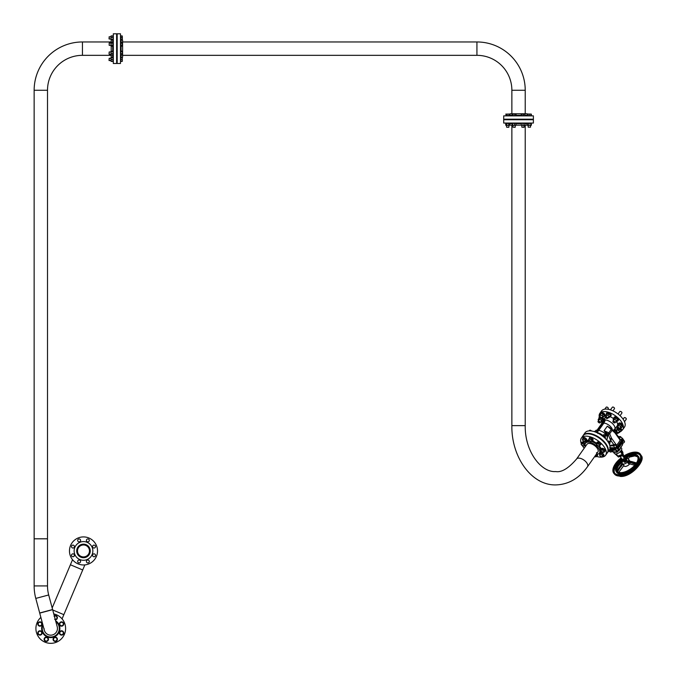 <?xml version="1.0" encoding="UTF-8"?>
<svg xmlns="http://www.w3.org/2000/svg" width="676" height="676" viewBox="0 0 676 676"><rect width="100%" height="100%" fill="white"/><g stroke="black" fill="none" stroke-linecap="round" stroke-linejoin="round"><path stroke-width="1.01" d="M596.359 454.162A8.534 4.267 -144.7 0 0 599.409 453.064A8.534 4.267 -144.7 0 0 598.471 448.137A8.534 4.267 -144.7 0 0 591.424 442.78A8.534 4.267 -144.7 0 0 585.475 443.211A8.534 4.267 -144.7 0 0 585.45 446.447M596.46 452.81A6.684 3.338 -144.7 0 0 597.897 451.99A6.684 3.338 -144.7 0 0 597.162 448.137A6.684 3.338 -144.7 0 0 591.644 443.938A6.684 3.338 -144.7 0 0 586.988 444.284L576.594 458.979A6.684 3.338 -144.7 0 1 578.707 458.108A6.684 3.338 -144.7 0 1 585.534 461.404A6.684 3.338 -144.7 0 1 587.503 466.693C579.053 478.447 568.474 484.523 555.748 484.92C531.091 485.402 511.31 456.545 511.867 425.635L511.867 125.161M581.242 443.49A14.847 7.419 35.3 0 1 581.368 438.073L583.025 435.733A14.847 7.419 35.3 0 1 593.384 434.981A14.847 7.419 35.3 0 1 605.645 444.301A14.847 7.419 35.3 0 1 607.276 452.869L605.611 455.218A14.847 7.419 35.3 0 1 596.545 456.418M584.208 448.205A14.847 7.419 35.3 0 1 582.991 446.65A14.847 7.419 35.3 0 1 582.298 445.594M581.368 438.073A14.847 7.419 35.3 0 1 591.728 437.33A14.847 7.419 35.3 0 1 603.989 446.65A14.847 7.419 35.3 0 1 605.611 455.218M512.112 125.161L510.008 125.161L509.425 123.057M503.696 119.736L533.389 119.736L533.389 123.057L503.696 123.057L503.696 119.736M524.77 123.64L527.077 123.64L527.077 125.161L524.77 125.161M521.264 125.161L516.025 125.161M525.227 113.762L525.227 90.263A48.3 48.3 0 0 0 476.926 41.963L122.593 41.963M525.227 90.263L511.867 90.263A34.932 34.932 0 0 0 476.926 55.331L122.593 55.331M512.062 115.283L510.008 115.283L510.008 113.762L527.077 113.762L527.66 115.866M533.389 119.187L503.696 119.187L503.696 115.866L533.389 115.866L533.389 119.187M121.08 42.149L121.08 40.112L122.593 40.112L122.593 57.181L120.489 57.764M117.176 63.493L117.176 33.8L120.489 33.8L120.489 63.493L117.176 63.493M57.443 628.486A6.684 6.684 0 0 1 50.759 635.161A6.684 6.684 0 0 1 44.075 628.486M47.506 585.923A34.932 34.932 0 0 0 48.697 594.965L52.635 609.659L39.723 613.115L35.786 598.421A48.3 48.3 0 0 1 34.146 585.923L34.146 538.789L47.506 538.789L47.506 585.923L34.146 585.923M46.145 611.265L52.601 609.532L57.215 626.753A6.684 6.684 0 0 1 52.491 634.933A6.684 6.684 0 0 1 44.303 630.209L39.69 612.988L46.145 611.265M112.715 55.077L112.715 57.181L111.202 57.181L111.202 55.077M111.202 51.165L111.202 46.196M116.627 48.647L116.627 63.493L113.306 63.493L113.306 33.8L116.627 33.8L116.627 48.647M111.202 42.149L111.202 40.112L113.306 39.529M42.934 625.08A8.534 8.534 0 0 0 50.759 637.02A8.534 8.534 0 0 0 55.838 621.624M35.913 628.486A14.847 14.847 0 0 1 40.873 617.408A14.847 14.847 0 0 0 50.759 643.332A14.847 14.847 0 0 0 53.784 613.952A14.847 14.847 0 0 1 64.474 622.799M82.438 41.963A48.3 48.3 0 0 0 34.146 90.263L34.146 538.823L47.506 538.823L47.506 90.263A34.932 34.932 0 0 1 82.438 55.331L82.438 41.963L111.202 41.963M52.179 607.952L70.405 564.764L82.717 569.961L70.405 564.764L72.543 559.703M62.074 618.87L63.848 614.661L52.711 609.955L63.848 614.661L84.855 564.899M90.17 550.94A6.684 6.684 0 0 0 83.494 544.256A6.684 6.684 0 0 0 76.811 550.94A6.684 6.684 0 0 0 83.494 557.624A6.684 6.684 0 0 0 90.17 550.94A6.684 6.684 0 0 1 89.646 553.534L89.198 554.599M77.512 550.94A5.983 5.983 0 0 0 83.494 556.923A5.983 5.983 0 0 0 89.469 550.94A5.983 5.983 0 0 0 83.494 544.957A5.983 5.983 0 0 0 77.512 550.94M85.818 545.431A5.974 5.974 0 0 1 88.995 553.264A5.974 5.974 0 0 1 81.171 556.449A5.974 5.974 0 0 1 77.985 548.616A5.974 5.974 0 0 1 85.818 545.431M76.887 549.411L77.334 548.337A6.684 6.684 0 0 0 76.811 550.94M77.301 553.458A6.684 6.684 0 0 0 80.892 557.092M89.68 548.422A6.684 6.684 0 0 0 86.089 544.78M74.14 550.94A9.354 9.354 0 0 0 83.494 560.294A9.354 9.354 0 0 0 92.849 550.94A9.354 9.354 0 0 0 83.494 541.586A9.354 9.354 0 0 0 74.14 550.94M90.271 550.94A6.777 6.777 0 0 0 83.494 544.155A6.777 6.777 0 0 0 76.709 550.94A6.777 6.777 0 0 0 83.494 557.717A6.777 6.777 0 0 0 90.271 550.94M92.561 555.3A1.462 1.462 0 0 1 94.023 553.838A1.462 1.462 0 0 1 95.485 555.3A1.462 1.462 0 0 1 94.023 556.762A1.462 1.462 0 0 1 92.561 555.3M92.561 546.58A1.462 1.462 0 0 1 94.023 545.118A1.462 1.462 0 0 1 95.485 546.58A1.462 1.462 0 0 1 94.023 548.042A1.462 1.462 0 0 1 92.561 546.58M86.393 540.411A1.462 1.462 0 0 1 87.855 538.949A1.462 1.462 0 0 1 89.317 540.411A1.462 1.462 0 0 1 87.855 541.873A1.462 1.462 0 0 1 86.393 540.411M71.504 546.58A1.462 1.462 0 0 1 72.966 545.118A1.462 1.462 0 0 1 74.428 546.58A1.462 1.462 0 0 1 72.966 548.042A1.462 1.462 0 0 1 71.504 546.58M71.504 555.3A1.462 1.462 0 0 1 72.966 553.838A1.462 1.462 0 0 1 74.428 555.3A1.462 1.462 0 0 1 72.966 556.762A1.462 1.462 0 0 1 71.504 555.3M77.672 561.469A1.462 1.462 0 0 1 79.134 560.007A1.462 1.462 0 0 1 80.596 561.469A1.462 1.462 0 0 1 79.134 562.931A1.462 1.462 0 0 1 77.672 561.469M77.672 540.411A1.462 1.462 0 0 1 79.134 538.949A1.462 1.462 0 0 1 80.596 540.411A1.462 1.462 0 0 1 79.134 541.873A1.462 1.462 0 0 1 77.672 540.411M86.393 561.469A1.462 1.462 0 0 1 87.855 560.007A1.462 1.462 0 0 1 89.317 561.469A1.462 1.462 0 0 1 87.855 562.931A1.462 1.462 0 0 1 86.393 561.469M69.467 550.94A14.027 14.027 0 0 0 83.494 564.967A14.027 14.027 0 0 0 97.521 550.94A14.027 14.027 0 0 0 83.494 536.913A14.027 14.027 0 0 0 69.467 550.94M607.411 452.675A14.847 7.419 -144.7 0 0 607.454 452.616A14.847 7.419 -144.7 0 0 600.939 438.977A14.847 7.419 -144.7 0 0 584.453 434.347A14.847 7.419 -144.7 0 0 583.211 435.471A14.847 7.419 -144.7 0 0 583.168 435.538M607.318 452.81A14.847 7.419 -144.7 0 0 607.369 452.743A14.847 7.419 -144.7 0 0 600.854 439.096A14.847 7.419 -144.7 0 0 584.368 434.474A14.847 7.419 -144.7 0 0 583.126 435.597A14.847 7.419 -144.7 0 0 583.075 435.665M503.696 119.551L533.389 119.373L503.696 119.551M116.813 33.8L116.982 63.493L116.813 33.8M37.045 634.164A14.847 14.847 0 0 0 65.606 628.486M603.685 419.433A2.341 1.166 -144.7 0 0 603.313 418.393A2.341 1.166 -144.7 0 0 602.662 417.692A2.307 1.158 35.3 0 1 603.296 418.393A2.307 1.158 35.3 0 1 603.66 419.348M604.961 415.072A2.341 1.166 -144.7 0 0 604.589 414.033A2.341 1.166 -144.7 0 0 601.285 412.47M611.129 415.072A2.341 1.166 -144.7 0 0 610.758 414.033A2.341 1.166 -144.7 0 0 607.454 412.47M618.574 419.433A2.341 1.166 -144.7 0 0 618.21 418.393A2.341 1.166 -144.7 0 0 614.907 416.839M622.934 425.601A2.341 1.166 -144.7 0 0 622.571 424.562A2.341 1.166 -144.7 0 0 619.267 423.007M621.658 429.961A2.341 1.166 -144.7 0 0 621.295 428.922A2.341 1.166 -144.7 0 0 620.61 428.195A2.307 1.158 35.3 0 1 621.641 429.877M615.49 429.961A2.341 1.166 -144.7 0 0 615.126 428.922A2.341 1.166 -144.7 0 0 615.05 428.829A2.307 1.158 35.3 0 1 615.473 429.877M605.679 438.901A7.318 3.659 -144.7 0 0 605.164 437.997M615.557 422.052A1.943 0.972 -144.7 0 0 615.895 422.086L616.774 421.959L616.596 420.582L617.475 419.34L617.653 420.717L616.774 421.959A7.318 3.659 35.3 0 1 617.264 425.703L614.661 429.378A7.318 3.659 -144.7 0 0 613.867 425.153A7.318 3.659 -144.7 0 0 605.35 419.99L603.871 423.091L598.649 430.468A6.608 3.304 -144.7 0 1 606.304 435.124A6.608 3.304 -144.7 0 1 607.352 437.685L606.642 439.983M613.276 430.688L614.391 429.691A7.318 3.659 -144.7 0 0 614.661 429.378M599.274 417.033A14.027 7.014 35.3 0 1 599.832 413.382A14.027 7.014 35.3 0 1 609.617 412.673A14.027 7.014 35.3 0 1 621.21 421.478A14.027 7.014 35.3 0 1 622.74 429.581A14.027 7.014 35.3 0 1 621.582 430.637A2.569 1.284 -144.7 0 0 620.391 428.254M616.411 431.237A14.027 7.014 35.3 0 1 615.168 430.984M602.054 422.39A14.027 7.014 35.3 0 1 601.674 421.892M599.832 413.382L601.589 410.898A14.027 7.014 35.3 0 1 611.374 410.188A14.027 7.014 35.3 0 1 622.959 419.002A14.027 7.014 35.3 0 1 624.497 427.097L622.74 429.581M607.192 452.988A14.906 7.453 -144.7 0 0 607.623 452.489A14.906 7.453 -144.7 0 0 605.992 443.878A14.906 7.453 -144.7 0 0 593.672 434.524A14.906 7.453 -144.7 0 0 583.278 435.276A14.906 7.453 -144.7 0 0 582.949 435.843M607.623 452.489L609.372 450.005A14.906 7.453 -144.7 0 0 607.741 441.403A14.906 7.453 -144.7 0 0 595.429 432.04A14.906 7.453 -144.7 0 0 585.036 432.792L583.278 435.276M620.247 456.596L621.988 459.063A1.462 0.727 -35.3 0 0 622.452 459.257A1.462 0.727 -35.3 0 0 624.278 458.125M625.156 457.889L624.531 458.328M624.472 456.773L626.813 456.773L624.768 459.672L620.712 459.672L621.565 458.463M624.852 457.441L624.202 457.931M626.813 456.773L627.277 457.441L625.232 460.331L621.185 460.331L620.712 459.672M626.559 459.874L625.934 460.314M625.232 460.331L624.768 459.672M624.717 457.272L624.092 457.711M626.72 460.035L626.044 460.5M627.108 460.66L626.483 461.1M626.669 461.319L626.644 461.319A0.701 0.701 0 0 0 627.252 460.905M623.018 453.959A2.51 1.259 -35.3 0 0 622.959 453.579L622.85 453.317M615.075 453.849L618.489 457.052L619.072 456.596A2.51 1.259 -35.3 0 0 622.165 455.455A2.51 1.259 -35.3 0 0 622.359 455.244L621.962 454.5M623.272 454.703L622.359 455.244M619.072 456.596L618.396 455.962M620.078 451.112L622.14 454.264A3.177 1.589 -35.3 0 1 617.856 456.021L616.149 453.892M621.219 450.554L623.356 454.585L622.123 455.489M622.165 455.455L622.773 455.244M623.331 454.618L622.097 455.506M620.737 451.205L622.883 455.244M622.055 454.5L622.055 454.5A2.822 1.411 144.7 0 1 618.827 456.165M616.884 451.213L616.292 451.906L617.044 452.278L613.487 452.269L614.315 453.376A4.445 2.222 -35.3 0 0 617.425 453.562A4.445 2.222 -35.3 0 0 621.067 450.782A4.445 2.222 -35.3 0 0 621.574 448.247L621.024 447.419M622.055 455.548L622.917 455.945L622.934 455.278M622.182 455.582L622.503 456.047M623.373 454.652L623.264 455.742M617.002 451.644L617.044 452.278L620.061 449.312L620.762 447.03M610.563 451.72L616.208 451.914M608.586 451.12L609.777 451.543L608.577 451.129M612.287 450.402L612.507 450.689A1.546 0.769 144.7 0 1 612.355 450.951A1.546 0.769 144.7 0 1 611.087 451.914A1.546 0.769 144.7 0 1 610.005 451.847L609.068 450.605M611.704 451.576L613.538 451.838L612.431 450.833M616.47 451.813A1.698 1.411 77.1 0 0 616.816 451.779L618.405 450.478A1.546 0.769 -35.3 0 0 618.895 449.236L618.194 448.18M618.202 451.027L622.402 445.053L622.697 443.253M622.055 442.535L622.402 443.279A1.546 0.769 144.7 0 0 624.523 441.85L622.714 438.682A30.031 15.016 -35.3 0 0 622.706 438.682L622.866 439.29A24.539 12.269 -35.3 0 1 622.833 439.358A1.758 0.879 -35.3 0 0 622.765 438.749A1.758 0.879 -35.3 0 0 622.664 438.665M615.506 449.87L616.377 451.019A1.546 0.769 -35.3 0 0 616.943 451.213A29.955 14.973 -35.3 0 0 617.315 451.12L618.43 450.461L617.585 448.83A24.522 12.261 -35.3 0 0 623.458 440.515M616.943 451.213L615.887 449.777M624.337 441.183L624.523 441.85L624.337 441.183M617.585 448.83L616.664 448.053L615.659 448.661L616.106 449.726A30.023 15.007 144.7 0 1 608.949 450.605M616.106 449.726L617.315 451.12M617.112 448.18A24.547 12.278 -35.3 0 0 620.568 444.005A24.547 12.278 -35.3 0 0 623.01 439.831M615.633 449.067A30.04 15.024 144.7 0 1 609.414 449.954M615.659 448.661A30.031 15.016 144.7 0 1 615.574 448.687A1.758 0.879 -35.3 0 0 616.732 447.994A1.758 0.879 -35.3 0 0 616.875 447.85A24.547 12.278 -35.3 0 0 622.782 439.501A1.758 0.879 144.7 0 0 622.833 439.358M609.904 445.856L613.631 445.856A0.98 0.49 -35.3 0 0 614.661 445.349A0.98 0.49 -35.3 0 0 614.898 444.563L616.284 445.966L616.208 447.089L614.983 447.858L615.397 448.737A1.758 0.879 -35.3 0 0 615.574 448.687M615.397 448.737A30.04 15.024 144.7 0 1 609.617 449.608M609.929 448.847A29.964 14.982 144.7 0 0 614.957 448.019A1.673 0.837 -35.3 0 0 616.36 447.174A24.471 12.236 -35.3 0 0 622.241 438.851L622.782 439.501M621.928 438.065L622.038 438.006A1.673 0.837 144.7 0 1 622.233 438.141A1.673 0.837 144.7 0 1 622.241 438.851L621.886 438.099L622.03 438.851L620.154 440.186L615.05 432.97L612.126 430.316A1.166 0.718 -47.2 0 0 612.042 429.539L612.042 429.539A1.166 0.718 -47.2 0 0 611.695 429.412M614.983 447.858L609.701 447.63M620.154 440.186A22.976 11.484 -35.3 0 1 616.554 445.273L615.937 445.771M614.898 444.563A0.98 0.49 -35.3 0 0 614.737 444.478L614.535 444.478A1.758 0.879 144.7 0 1 613.867 444.74A27.648 13.824 -35.3 0 1 609.777 445.383M618.219 436.527L620.23 436.527A0.98 0.49 144.7 0 1 620.509 436.628A0.98 0.49 144.7 0 1 620.331 437.347A0.98 0.49 144.7 0 1 619.377 437.913L620.314 439.628M597.863 431.22L598.649 430.468M602.713 435.336A7.318 3.659 -144.7 0 0 597.652 432.733M609.642 443.143L610.91 440.558A1.166 0.862 -167.2 0 1 610.563 440.389L609.989 442.07M613.867 444.74L610.91 440.558L611.45 438.065L609.676 433.772L608.966 432.868L604.082 430.722L608.231 434.313L610.563 440.389M608.231 434.313A1.166 0.465 156.7 0 0 609.676 433.772L612.126 430.316L607.318 426.15L604.082 430.722L606.769 434.474L607.352 437.685M619.377 437.913L620.281 439.62M615.988 433.375L614.94 432.251A1.166 0.727 -46.8 0 1 615.05 432.97L615.988 433.375L619.132 437.828A1.758 0.879 -35.3 0 1 619.182 437.913M601.285 424.266A6.608 3.304 35.3 0 1 601.463 423.936A6.608 3.304 35.3 0 1 602.341 423.277M601.353 424.089L602.51 421.292A7.318 3.659 35.3 0 1 602.713 420.928A7.318 3.659 35.3 0 1 604.014 420.1M612.54 430.004A6.608 3.304 -144.7 0 0 611.527 427.747A6.608 3.304 -144.7 0 0 603.871 423.091M611.197 429.674L611.434 429.15L607.318 426.15L611.062 428.407L612.574 430.308M610.352 428.483L611.408 429.226M602.823 422.593L603.448 422.593L604.952 419.433L604.336 419.433L602.823 422.593L597.128 430.401M597.685 429.868L598.302 429.868L597.474 430.654M604.952 419.433L605.35 419.99M603.448 422.593L598.302 429.868M616.554 445.273L611.45 438.065A1.166 0.473 157.2 0 1 610.039 438.563M614.94 432.251L611.434 429.15L608.003 434.017L606.887 440.279M626.424 461.159L625.883 461.919L625.182 460.669L625.63 460.035M625.342 462.232L624.235 462.232L623.466 461.125L624.404 461.125L625.342 462.232A1.462 0.727 144.7 0 0 625.883 461.919M625.182 460.669L625.841 459.739M626.289 458.835A3.802 1.901 144.7 0 1 627.303 458.674A3.802 1.901 144.7 0 1 628.511 459.173A3.802 1.901 144.7 0 1 627.387 462.173A3.802 1.901 144.7 0 1 623.509 464.049A3.802 1.901 144.7 0 1 622.3 463.559A3.802 1.901 144.7 0 1 623.196 460.778M620.948 459.993A13.368 6.684 -35.3 0 0 615.946 471.113A13.368 6.684 -35.3 0 0 616.335 471.662L617.281 473.09L616.74 472.051L620.686 466.693L617.492 471.772A12.658 6.329 -35.3 0 0 620.712 472.634A12.658 6.329 -35.3 0 0 635.448 464.412L630.674 462.595L627.539 462.147L628.342 463.55L634.747 465.249M616.74 472.051A13.368 6.684 -35.3 0 0 620.357 473.132A13.368 6.684 -35.3 0 0 636.209 464.074L637.029 464.995L637.519 464.302L636.767 463.28L628.553 460.711L629.06 462.063L628.57 462.764M629.677 463.905A3.802 1.901 144.7 0 1 625.199 466.448A3.802 1.901 144.7 0 1 623.999 465.95L623.754 465.612M618.743 472.372L623.948 465.35L622.714 463.956L620.686 466.693M621.151 460.288A12.658 6.329 -35.3 0 0 616.529 470.716A12.658 6.329 -35.3 0 0 616.732 471.028L622.19 463.339M620.12 466.136L622.309 463.567L622.647 464.049M623.01 464.547L622.309 463.559M620.281 466.296L616.335 471.662M620.855 466.854L622.942 464.032M637.493 456.537A12.768 6.38 -35.3 0 0 634.029 455.506A12.768 6.38 -35.3 0 0 629.635 456.342L628.359 459.004M629.635 456.342L628.942 455.556L626.677 458.742M626.644 458.336L626.339 458.818M627.26 457.415L628.587 455.303A13.368 6.684 -35.3 0 1 637.747 455.692L638.398 456.444A13.469 6.735 -35.3 0 1 637.383 464.133M628.249 456.427L627.624 455.7A13.368 6.684 -35.3 0 0 625.469 456.773M626.939 456.959L627.624 455.7M626.796 456.773L627.582 456.114M630.446 462.916L627.539 462.147M630.674 462.595L636.209 464.074M637.519 464.302L629.06 462.063M631.232 461.809L628.41 461.057M631.46 461.48L636.513 462.942A12.658 6.329 -35.3 0 0 637.181 456.114A12.658 6.329 -35.3 0 0 628.942 455.582M627.125 456.325A12.658 6.329 -35.3 0 0 626.221 456.773M628.942 455.556L628.519 455.734M636.767 463.28A13.368 6.684 -35.3 0 0 637.747 455.692M621.143 457.863A16.368 8.18 -35.3 0 0 613.935 473.453A16.368 8.18 -35.3 0 0 618.861 475.253A16.368 8.18 -35.3 0 0 635.305 467.462A16.368 8.18 -35.3 0 0 640.628 454.576A16.368 8.18 -35.3 0 0 635.229 452.109A16.368 8.18 -35.3 0 0 623.889 455.954M621.345 458.159A15.666 7.833 -35.3 0 0 614.501 473.031A15.666 7.833 -35.3 0 0 619.208 474.755A15.666 7.833 -35.3 0 0 634.95 467.302A15.666 7.833 -35.3 0 0 640.045 454.973A15.666 7.833 -35.3 0 0 634.874 452.599A15.666 7.833 -35.3 0 0 624.092 456.241M602.713 420.928L605.316 417.253A7.318 3.659 35.3 0 1 605.442 417.092M610.715 416.162A2.569 1.284 -144.7 0 0 610.859 416.01L610.622 416.34A2.569 1.284 -144.7 0 1 609.82 416.678A7.318 3.659 35.3 0 1 613.631 418.655M602.434 436.003L602.941 435.285L604.69 436.197L605.442 437.609L605.012 438.225M602.941 435.285L601.944 435.775M604.69 436.197L603.947 437.245M524.77 125.237L521.264 125.237L521.264 123.446L522.142 123.285L524.77 123.446L524.77 125.39L521.264 125.237M523.021 125.237L523.021 123.446M523.815 127.325L521.847 127.172L524.187 127.172L523.9 125.39M530.17 125.39L528.818 125.237L528.818 123.446L531.04 123.285L531.04 125.39L527.39 125.237L527.39 123.446L528.818 123.446M531.302 125.237L529.798 125.39M530.778 125.237L530.778 123.446M528.818 125.237L527.652 125.39M527.829 125.39L527.322 125.237L527.322 123.446M531.37 125.237L531.37 123.446L530.863 123.285M509.704 125.237L509.265 125.39L509.772 125.237L509.56 123.328M506.501 125.39L505.724 125.237L505.724 123.446L506.73 123.446L506.73 125.237L507.744 125.39L508.758 125.237L508.758 123.446L509.772 123.446M506.73 125.237L505.724 125.237M506.223 125.39L508.758 125.237M508.758 123.446L506.73 123.446M514.597 125.237L512.112 125.237L512.374 123.285L514.597 123.446L514.597 125.237L516.025 125.237L516.025 123.446L514.597 123.446M515.763 125.39L512.112 125.237M512.636 125.237L512.636 123.446M110.965 58.204L111.117 57.494L112.909 57.494L113.069 58.204M111.117 61.406L112.909 61.406M111.117 61.203L111.117 57.697L112.909 57.697L113.069 58.567L112.909 61.203L110.965 61.203L110.999 57.629M111.117 59.446L112.909 59.446M110.965 60.612L109.039 60.468L109.182 58.28L109.182 60.612L110.965 60.325M111.117 53.641L111.117 51.165L113.069 51.427L112.909 53.641L111.117 53.641L111.117 55.077L112.909 55.077L112.909 53.641M110.965 54.815L111.117 51.165M111.117 51.689L112.909 51.689M111.117 43.163L111.117 42.149L112.909 42.149L112.909 43.163L111.117 43.163L110.965 44.177L111.117 45.182L112.909 45.182L113.069 45.926M111.117 45.182L111.117 46.196L110.965 45.689L111.117 46.196L112.909 46.196M112.909 45.182L112.909 43.163M110.965 45.689L111.117 42.149M112.909 39.276L112.909 39.8L110.965 39.538L112.909 39.276L113.069 38.304L112.909 35.887L111.117 35.887L111.117 37.324L112.909 37.324M111.117 39.8L111.117 37.324M111.117 39.276L110.965 36.149M515.087 127.325L512.907 127.172L515.239 127.172L515.239 125.39M512.467 115.63L516.084 115.478L516.084 114.159L515.484 114.007L515.982 114.1M515.484 114.007L512.062 114.159L515.484 114.007M514.884 115.478L514.884 114.159M512.873 115.478L512.873 114.159M512.062 115.478L512.062 114.159M508.386 127.325L506.577 127.172L508.918 127.172L508.918 125.39L508.918 127.172L508.386 127.325M508.842 114.007L505.741 114.159L508.842 114.007M506.113 114.007L506.113 115.63L509.746 115.478L509.628 114.083M509.011 115.478L509.011 114.159M507.008 115.478L507.008 114.159M527.973 114.007L527.348 114.159L527.348 115.478L527.973 115.63M531.344 115.478L531.344 114.159M530.516 127.172L528.176 127.172L530.516 127.172L530.516 125.39M527.601 114.007L527.601 115.63L531.091 115.63L531.201 114.159L527.593 114.007L531.226 114.083M530.973 115.478L530.973 114.159M529.122 115.478L529.122 114.159M122.348 37.011L122.195 35.904L120.886 35.904L120.725 36.639L120.886 37.374L122.195 37.374L122.195 36.065M120.886 37.374L120.725 39.554L122.195 39.622M109.039 38.87L109.182 36.681L109.182 39.014L110.965 39.014L109.039 38.87M109.182 37.003L110.965 36.681M122.195 39.791L122.195 37.374M120.886 39.318L122.195 39.318M122.348 36.639L122.322 39.647M109.182 45.343L109.182 43.002L109.182 45.343L110.965 45.343M122.212 42.174L122.348 42.681L122.195 42.149L122.348 42.63L120.886 42.149L120.725 42.681L120.886 46.196L122.195 46.196L122.348 42.681L122.212 46.171M120.886 45.233L122.195 45.233M120.886 43.205L122.195 43.205M122.195 46.196L122.348 45.715M109.039 53.827L109.182 51.951L109.182 54.291L110.965 54.291M122.348 51.908L122.348 52.711L122.348 51.908M120.725 51.435L120.725 54.798L122.195 55.086L122.348 52.711L122.348 54.798M120.886 53.691L122.195 53.691M120.886 51.722L122.195 51.722M120.886 51.148L122.195 51.148M122.348 59.488L122.195 57.671L122.348 59.488M120.759 57.646L120.759 61.254M122.322 61.254L122.348 60.358L122.348 61.203L120.725 61.203M120.886 59.496L122.195 59.496M120.886 57.722L122.195 57.722M120.886 57.671L122.195 57.671M120.886 61.389L122.195 61.389M122.348 58.237L122.195 57.502L120.886 57.502L120.725 58.237M38.211 632.812A1.758 1.758 0 0 0 38.371 633.699L37.941 632.787L39.098 631.122L41.118 631.299L41.98 633.133L40.822 634.789L38.802 634.62L38.371 633.699A1.758 1.758 0 0 0 41.397 633.961A1.758 1.758 0 0 0 40.112 631.207A1.758 1.758 0 0 0 38.211 632.812M44.946 640.417A1.758 1.758 0 0 0 45.689 640.933L44.734 640.586L44.379 638.592L45.934 637.291L47.835 637.975L48.19 639.969L46.644 641.279L45.689 640.933A1.758 1.758 0 0 0 48.013 638.972A1.758 1.758 0 0 0 45.157 637.941A1.758 1.758 0 0 0 44.946 640.417M55.086 641.034A1.758 1.758 0 0 0 55.981 640.873L55.06 641.304L53.404 640.147L53.573 638.127L55.407 637.265L57.063 638.423L56.894 640.442L55.981 640.873A1.758 1.758 0 0 0 56.235 637.848A1.758 1.758 0 0 0 53.488 639.133A1.758 1.758 0 0 0 55.086 641.034M62.691 634.299A1.758 1.758 0 0 0 63.206 633.556L62.868 634.502L60.874 634.865L59.564 633.311L60.257 631.409L62.251 631.054L63.552 632.601L63.206 633.556A1.758 1.758 0 0 0 61.254 631.232A1.758 1.758 0 0 0 60.223 634.088A1.758 1.758 0 0 0 62.691 634.299M63.307 624.159A1.758 1.758 0 0 0 63.147 623.264L63.578 624.185L62.42 625.841L60.401 625.672L59.539 623.838L60.705 622.173L62.716 622.351L63.147 623.264A1.758 1.758 0 0 0 60.122 623.01A1.758 1.758 0 0 0 61.415 625.756A1.758 1.758 0 0 0 63.307 624.159M55.255 619.436A1.758 1.758 0 0 0 55.829 616.03L56.784 616.377L57.139 618.371L55.593 619.672L54.638 619.334M54.105 616.343L54.874 615.692L55.829 616.03A1.758 1.758 0 0 0 54.376 616.157M604.04 434.668A1.022 0.515 35.3 0 1 604.107 434.66A1.022 0.515 35.3 0 1 605.468 435.623A1.022 0.515 35.3 0 1 605.493 435.69M605.248 436.307A1.166 0.583 -144.7 0 0 605.502 436.164A1.166 0.583 -144.7 0 0 605.519 435.767A1.166 0.583 -144.7 0 0 603.964 434.66A1.166 0.583 -144.7 0 0 603.845 434.668A1.166 0.583 -144.7 0 0 603.592 434.812A1.166 0.583 -144.7 0 0 603.541 435.099M596.916 443.574A1.758 0.879 -144.7 0 0 596.502 443.828L596.832 443.27L598.53 443.802L599.747 445.214L599.249 446.109L597.55 445.577L596.502 443.828A1.758 0.879 -144.7 0 0 596.866 444.985A1.758 0.879 -144.7 0 0 598.319 445.957A1.758 0.879 -144.7 0 0 599.418 445.771A1.758 0.879 -144.7 0 0 599.063 444.622A1.758 0.879 -144.7 0 0 597.601 443.65A1.758 0.879 -144.7 0 0 596.916 443.574M599.249 446.109L600.398 444.293L599.874 443.473L597.483 442.349L596.832 443.27M597.55 445.577L596.866 444.985M599.189 442.873L598.53 443.802M600.398 444.293L599.747 445.214M521.137 115.478L524.753 115.63L524.906 114.159L521.289 114.007L521.247 115.621M523.325 115.478L523.325 114.159M521.441 115.478L521.441 114.159M524.77 114.007L521.137 114.159M38.828 622.672A1.758 1.758 0 0 0 38.312 623.416L38.659 622.461L40.645 622.106L41.954 623.652L41.261 625.562L39.267 625.917L37.966 624.362L38.312 623.416A1.758 1.758 0 0 0 40.264 625.739A1.758 1.758 0 0 0 41.304 622.883A1.758 1.758 0 0 0 38.828 622.672M594.043 431.567L595.742 430.925L597.39 432.091L596.967 432.691M595.742 430.925L595.049 431.896M597.39 432.091L597.711 433.392M588.205 430.984L589.159 430.891M607.969 441.783L608.501 442.56M608.755 442.197L609.896 443.625L609.397 444.326M596.401 430.19A1.022 0.515 35.3 0 1 596.469 430.19A1.022 0.515 35.3 0 1 597.837 431.153A1.022 0.515 35.3 0 1 597.854 431.22M597.711 431.803A1.166 0.583 -144.7 0 0 597.863 431.694A1.166 0.583 -144.7 0 0 597.922 431.508A1.166 0.583 -144.7 0 0 597.88 431.288A1.166 0.583 -144.7 0 0 596.325 430.19A1.166 0.583 -144.7 0 0 595.953 430.342A1.166 0.583 -144.7 0 0 595.894 430.519M588.804 439.586A1.758 0.879 -144.7 0 0 588.99 440.186L588.652 439.366L589.565 438.792L591.314 439.645L592.159 441.073L591.246 441.639L588.99 440.186A1.758 0.879 -144.7 0 0 590.292 441.318A1.758 0.879 -144.7 0 0 591.618 441.462A1.758 0.879 -144.7 0 0 591.661 440.465A1.758 0.879 -144.7 0 0 590.359 439.332A1.758 0.879 -144.7 0 0 589.024 439.189A1.758 0.879 -144.7 0 0 588.804 439.586M592.159 441.073L592.81 440.144L591.17 438.183L590.216 437.862L588.652 439.366M590.216 437.862L589.565 438.792M591.973 438.716L591.314 439.645M590.072 430.19A1.022 0.515 35.3 0 1 590.148 430.19A1.022 0.515 35.3 0 1 591.297 430.806A1.022 0.515 35.3 0 1 591.424 430.984M591.382 430.975A1.166 0.583 -144.7 0 0 591.314 430.891A1.166 0.583 -144.7 0 0 589.996 430.19A1.166 0.583 -144.7 0 0 589.624 430.342L589.252 430.874M582.898 440.507A1.758 0.879 -144.7 0 0 583.574 441.098L582.391 439.096L583.658 438.885L585.348 440.008L585.762 441.335L583.574 441.098A1.758 0.879 -144.7 0 0 585.044 441.555A1.758 0.879 -144.7 0 0 585.475 440.786A1.758 0.879 -144.7 0 0 584.427 439.552A1.758 0.879 -144.7 0 0 582.949 439.096A1.758 0.879 -144.7 0 0 582.526 439.873A1.758 0.879 -144.7 0 0 582.898 440.507M585.762 441.335L586.286 439.637L585.239 438.411L583.76 437.955L582.391 439.096M584.317 437.955L583.658 438.885M585.999 439.079L585.348 440.008M582.653 445.797A1.758 0.879 -144.7 0 0 583.413 446.033L581.225 444.529L581.267 443.372L582.805 443.54L584.301 444.85L584.267 445.999L583.413 446.033A1.758 0.879 -144.7 0 0 584.208 445.543A1.758 0.879 -144.7 0 0 583.481 444.309A1.758 0.879 -144.7 0 0 581.96 443.566A1.758 0.879 -144.7 0 0 581.166 444.064A1.758 0.879 -144.7 0 0 581.901 445.29A1.758 0.879 -144.7 0 0 582.653 445.797M584.267 445.999L585.019 444.394L584.292 443.16L581.926 442.45L581.267 443.372M584.96 443.929L584.301 444.85M583.464 442.611L582.805 443.54M596.317 456.342A1.758 0.879 -144.7 0 0 596.131 455.742L596.629 456.342L596.097 456.739L594.669 456.553A1.758 0.879 -144.7 0 0 594.762 456.596A1.758 0.879 -144.7 0 0 596.097 456.739A1.758 0.879 -144.7 0 0 596.317 456.342M596.629 456.342L597.288 455.413L596.443 453.993M595.793 454.923L596.131 455.742A1.758 0.879 -144.7 0 0 595.649 455.168M602.223 455.421A1.758 0.879 -144.7 0 0 601.555 454.83L602.468 455.278L602.882 456.613L601.615 456.824L599.933 455.7L599.519 454.365L600.787 454.162L601.555 454.83A1.758 0.879 -144.7 0 0 600.077 454.373A1.758 0.879 -144.7 0 0 599.646 455.142A1.758 0.879 -144.7 0 0 600.702 456.368A1.758 0.879 -144.7 0 0 602.172 456.824A1.758 0.879 -144.7 0 0 602.603 456.055A1.758 0.879 -144.7 0 0 602.223 455.421M602.882 456.613L603.414 454.906L602.367 453.68L600.888 453.224L599.519 454.365M601.446 453.233L600.787 454.162M603.127 454.357L602.468 455.278M608.51 440.989A1.022 0.515 35.3 0 1 608.586 440.989A1.022 0.515 35.3 0 1 609.11 441.132A1.022 0.515 35.3 0 1 609.946 441.952A1.022 0.515 35.3 0 1 609.963 442.019M609.583 443.05L609.972 442.493A1.166 0.583 -144.7 0 0 609.997 442.087A1.166 0.583 -144.7 0 0 609.042 441.149A1.166 0.583 -144.7 0 0 608.434 440.989A1.166 0.583 -144.7 0 0 608.062 441.141L607.808 441.496M602.468 450.132A1.758 0.879 -144.7 0 0 601.708 449.895L602.553 449.87L604.048 451.179L604.014 452.328L601.648 451.619L600.913 450.385L601.015 449.701L601.708 449.895A1.758 0.879 -144.7 0 0 600.913 450.385A1.758 0.879 -144.7 0 0 601.648 451.619A1.758 0.879 -144.7 0 0 603.161 452.362A1.758 0.879 -144.7 0 0 603.955 451.864A1.758 0.879 -144.7 0 0 603.229 450.638A1.758 0.879 -144.7 0 0 602.468 450.132M604.014 452.328L604.767 450.715L604.04 449.489L601.674 448.771L601.015 449.701M603.212 448.94L602.553 449.87M604.707 450.25L604.048 451.179M614.526 421.883A1.124 0.558 -144.7 0 0 613.385 421.317A1.124 0.558 -144.7 0 0 612.988 421.849A1.124 0.558 -144.7 0 0 613.326 422.339A1.124 0.558 -144.7 0 0 614.484 422.906A1.124 0.558 -144.7 0 0 614.526 421.883M612.963 421.773A1.301 0.651 35.3 0 1 612.929 421.68A1.301 0.651 35.3 0 1 612.955 421.241A1.301 0.651 35.3 0 1 614.704 421.731A1.301 0.651 35.3 0 1 615.075 422.737A1.301 0.651 35.3 0 1 614.661 422.906A1.301 0.651 35.3 0 1 614.568 422.906M620.298 411.405A1.124 0.558 35.3 0 1 620.374 411.405A1.124 0.558 35.3 0 1 621.54 411.971A1.124 0.558 35.3 0 1 621.878 412.461A1.124 0.558 35.3 0 1 621.895 412.537M620.053 415.689L621.912 413.07A1.301 0.651 -144.7 0 0 621.928 412.622A1.301 0.651 -144.7 0 0 621.548 412.056A1.301 0.651 -144.7 0 0 620.205 411.405A1.301 0.651 -144.7 0 0 619.791 411.566L618.075 413.999M618.379 420.244A2.569 1.284 -144.7 0 0 618.481 420.126A2.569 1.284 -144.7 0 0 618.557 419.973A2.569 1.284 -144.7 0 0 616.985 417.498A2.569 1.284 -144.7 0 0 614.281 417.16A2.569 1.284 -144.7 0 0 614.205 417.295M618.16 420.523A2.569 1.284 -144.7 0 0 618.303 420.379A2.569 1.284 -144.7 0 0 618.379 420.227A2.569 1.284 -144.7 0 0 616.808 417.743A2.569 1.284 -144.7 0 0 614.104 417.405A2.569 1.284 -144.7 0 0 614.028 417.557M618.481 420.126L618.303 420.379A2.569 1.284 -144.7 0 0 617.137 417.988A2.569 1.284 -144.7 0 0 614.281 417.236A2.569 1.284 -144.7 0 0 614.104 417.405A2.569 1.284 -144.7 0 0 614.011 417.591M617.433 421.03A2.569 1.284 -144.7 0 0 617.898 420.878A2.569 1.284 -144.7 0 0 618.067 420.709A2.569 1.284 -144.7 0 0 616.909 418.317A2.569 1.284 -144.7 0 0 614.045 417.565A2.569 1.284 -144.7 0 0 613.867 417.734A2.569 1.284 -144.7 0 0 613.774 418.444M615.185 421.959L615.895 422.086A1.943 0.972 -144.7 0 0 616.596 421.393A1.943 0.972 -144.7 0 0 616.292 420.709A1.943 0.972 -144.7 0 0 615.625 420.024L614.83 419.213L615.701 417.971L617.475 419.34M616.596 420.582L615.625 420.024A1.943 0.972 -144.7 0 0 613.943 419.331L613.233 419.213L613.419 420.582M613.233 419.213L614.112 417.971L615.701 417.971M614.83 419.213L613.943 419.331A1.943 0.972 -144.7 0 0 613.242 420.024A1.943 0.972 -144.7 0 0 613.436 420.548M619.25 428.66A1.124 0.558 -144.7 0 0 618.168 427.587A1.124 0.558 -144.7 0 0 617.323 427.908A1.124 0.558 -144.7 0 0 617.349 428.018A1.124 0.558 -144.7 0 0 618.844 429.074A1.124 0.558 -144.7 0 0 619.25 428.66M617.332 427.942A1.301 0.651 35.3 0 1 617.289 427.849A1.301 0.651 35.3 0 1 617.256 427.722A1.301 0.651 35.3 0 1 617.315 427.409A1.301 0.651 35.3 0 1 618.498 427.469A1.301 0.651 35.3 0 1 619.486 428.592A1.301 0.651 35.3 0 1 619.436 428.905A1.301 0.651 35.3 0 1 619.022 429.074A1.301 0.651 35.3 0 1 618.929 429.074M624.658 417.574A1.124 0.558 35.3 0 1 624.742 417.574A1.124 0.558 35.3 0 1 626.238 418.63A1.124 0.558 35.3 0 1 626.255 418.706M625.993 419.39A1.301 0.651 -144.7 0 0 626.272 419.238A1.301 0.651 -144.7 0 0 626.331 418.926A1.301 0.651 -144.7 0 0 626.297 418.79A1.301 0.651 -144.7 0 0 624.565 417.574A1.301 0.651 -144.7 0 0 624.151 417.734L623.111 419.213M617.771 433.409A1.124 0.558 -144.7 0 0 617.611 432.42A1.124 0.558 -144.7 0 0 616.242 431.888A1.124 0.558 -144.7 0 0 616.073 432.378A1.124 0.558 -144.7 0 0 617.568 433.434A1.124 0.558 -144.7 0 0 617.771 433.409M616.047 432.302A1.301 0.651 35.3 0 1 616.013 432.217A1.301 0.651 35.3 0 1 616.039 431.77A1.301 0.651 35.3 0 1 616.216 431.643A1.301 0.651 35.3 0 1 617.636 432.116A1.301 0.651 35.3 0 1 618.16 433.274A1.301 0.651 35.3 0 1 617.982 433.4A1.301 0.651 35.3 0 1 617.746 433.434A1.301 0.651 35.3 0 1 617.653 433.434M625.055 423.446A1.301 0.651 -144.7 0 0 625.013 423.151A1.301 0.651 -144.7 0 0 624.954 423.007L625.013 423.151M598.066 421.74A1.124 0.558 -144.7 0 0 598.099 421.849A1.124 0.558 -144.7 0 0 599.595 422.906A1.124 0.558 -144.7 0 0 600.001 422.492A1.124 0.558 -144.7 0 0 598.919 421.418A1.124 0.558 -144.7 0 0 598.066 421.74M598.074 421.773A1.301 0.651 35.3 0 1 598.04 421.68A1.301 0.651 35.3 0 1 598.007 421.554A1.301 0.651 35.3 0 1 598.057 421.241A1.301 0.651 35.3 0 1 599.24 421.3A1.301 0.651 35.3 0 1 600.237 422.424A1.301 0.651 35.3 0 1 600.178 422.737A1.301 0.651 35.3 0 1 599.773 422.906A1.301 0.651 35.3 0 1 599.671 422.906M599.544 416.991A1.124 0.558 -144.7 0 0 599.375 417.489A1.124 0.558 -144.7 0 0 600.871 418.545A1.124 0.558 -144.7 0 0 601.074 418.512A1.124 0.558 -144.7 0 0 600.913 417.523A1.124 0.558 -144.7 0 0 599.544 416.991M599.35 417.413A1.301 0.651 35.3 0 1 599.316 417.32A1.301 0.651 35.3 0 1 599.342 416.881A1.301 0.651 35.3 0 1 599.511 416.746A1.301 0.651 35.3 0 1 600.939 417.227A1.301 0.651 35.3 0 1 601.454 418.376A1.301 0.651 35.3 0 1 601.285 418.512A1.301 0.651 35.3 0 1 601.048 418.545A1.301 0.651 35.3 0 1 600.956 418.545M608.121 408.836A1.301 0.651 -144.7 0 0 608.299 408.71A1.301 0.651 -144.7 0 0 608.315 408.262A1.301 0.651 -144.7 0 0 606.583 407.036A1.301 0.651 -144.7 0 0 606.355 407.079A1.301 0.651 -144.7 0 0 606.178 407.205A1.301 0.651 -144.7 0 0 606.11 407.417M606.685 407.045A1.124 0.558 35.3 0 1 606.761 407.036A1.124 0.558 35.3 0 1 608.256 408.101A1.124 0.558 35.3 0 1 608.282 408.177M606.364 417.058A1.124 0.558 -144.7 0 0 605.544 417.489A1.124 0.558 -144.7 0 0 606.592 418.452A1.124 0.558 -144.7 0 0 607.04 418.545A1.124 0.558 -144.7 0 0 607.386 417.945A1.124 0.558 -144.7 0 0 606.364 417.058M605.519 417.413A1.301 0.651 35.3 0 1 605.485 417.32A1.301 0.651 35.3 0 1 605.51 416.881A1.301 0.651 35.3 0 1 606.431 416.822A1.301 0.651 35.3 0 1 607.623 418.376A1.301 0.651 35.3 0 1 607.217 418.545A1.301 0.651 35.3 0 1 607.124 418.545M612.853 407.045A1.124 0.558 35.3 0 1 612.929 407.036A1.124 0.558 35.3 0 1 613.377 407.138A1.124 0.558 35.3 0 1 614.425 408.101A1.124 0.558 35.3 0 1 614.45 408.177M612.946 410.856L614.467 408.71A1.301 0.651 -144.7 0 0 614.484 408.262A1.301 0.651 -144.7 0 0 613.267 407.146A1.301 0.651 -144.7 0 0 612.752 407.036A1.301 0.651 -144.7 0 0 612.346 407.205L610.462 409.867M619.9 428.246L620.576 428.204A1.943 0.972 -144.7 0 0 620.94 427.849A1.943 0.972 -144.7 0 0 620.864 427.232L620.61 426.345L621.489 425.103L622.165 426.632L621.286 427.874L620.864 427.232A1.943 0.972 -144.7 0 0 619.562 425.905L618.692 425.221L617.45 425.626L619.039 424.063L621.489 425.103M618.692 425.221L619.571 423.979M617.45 425.626L618.126 427.164M619.917 428.221A1.943 0.972 -144.7 0 0 620.576 428.204L621.286 427.874M620.61 426.345L619.562 425.905A1.943 0.972 -144.7 0 0 617.982 425.55A1.943 0.972 -144.7 0 0 617.695 426.522A1.943 0.972 -144.7 0 0 617.805 426.717M618.641 432.581A1.943 0.972 -144.7 0 0 618.979 432.615A1.943 0.972 -144.7 0 0 619.537 432.429L620.906 430.671L619.782 429.083L618.903 430.325L616.968 429.53L617.687 428.508M618.16 432.429L619.537 432.429A1.943 0.972 -144.7 0 0 619.377 431.237L618.903 430.325M618.903 428.559L619.782 429.083M616.968 429.53L617.847 428.288M616.622 431.237L616.149 430.325M620.027 431.913L619.377 431.237A1.943 0.972 -144.7 0 0 617.847 430.046A1.943 0.972 -144.7 0 0 616.47 430.046A1.943 0.972 -144.7 0 0 616.52 431.085M613.918 431.288L614.628 430.282L614.197 431.55M613.96 429.395L614.628 430.282M600.018 418.233L598.733 419.382A1.943 0.972 -144.7 0 0 598.361 419.737A1.943 0.972 -144.7 0 0 598.446 420.354L598.868 420.996M599.435 419.052L600.313 419.737A1.943 0.972 -144.7 0 0 598.733 419.382L598.192 419.458L598.446 420.354A1.943 0.972 -144.7 0 0 598.547 420.548M600.643 422.077L602.029 421.706L602.908 420.464L601.361 418.25M602.029 421.706L601.353 420.176L602.231 418.934M600.668 422.052A1.943 0.972 -144.7 0 0 601.319 422.035A1.943 0.972 -144.7 0 0 601.606 421.063A1.943 0.972 -144.7 0 0 600.313 419.737L601.353 420.176M598.192 419.458L599.781 417.895M602.206 415.427L601.15 415.157A1.943 0.972 -144.7 0 0 600.33 414.971A1.943 0.972 -144.7 0 0 599.773 415.157L601.141 413.391L602.198 413.67L603.085 414.185L602.206 415.427L603.33 417.016L604.209 415.774L603.085 414.185M601.454 417.54L602.831 417.54A1.943 0.972 -144.7 0 0 602.679 416.348A1.943 0.972 -144.7 0 0 601.15 415.157L600.263 414.633L599.773 415.157A1.943 0.972 -144.7 0 0 599.823 416.188M601.944 417.692A1.943 0.972 -144.7 0 0 602.831 417.54L603.33 417.016M600.263 414.633L601.141 413.391M599.451 415.427L599.925 416.348M609.389 416.636L608.552 415.993A1.943 0.972 -144.7 0 0 607.758 415.377A1.943 0.972 -144.7 0 0 606.887 415.013L606.059 414.692L606.938 413.45L609.6 414.506L610.259 415.394L609.059 417.76L610.259 415.394M608.113 417.692A1.943 0.972 -144.7 0 0 609.135 417.32A1.943 0.972 -144.7 0 0 608.552 415.993L607.885 415.098L606.887 415.013A1.943 0.972 -144.7 0 0 605.814 415.377L606.397 416.703M608.054 417.675L609.059 417.76M607.885 415.098L608.763 413.856M606.059 414.692L605.814 415.377A1.943 0.972 -144.7 0 0 605.992 416.188M622.52 426.691A2.569 1.284 -144.7 0 0 622.664 426.548A2.569 1.284 -144.7 0 0 622.207 424.824A2.569 1.284 -144.7 0 0 620.002 423.353A2.569 1.284 -144.7 0 0 618.464 423.573A2.569 1.284 -144.7 0 0 618.371 423.759M621.759 427.198A2.569 1.284 -144.7 0 0 622.435 426.877A2.569 1.284 -144.7 0 0 621.971 425.153A2.569 1.284 -144.7 0 0 619.765 423.683A2.569 1.284 -144.7 0 0 618.236 423.903A2.569 1.284 -144.7 0 0 618.143 424.646M621.244 431.051A2.569 1.284 -144.7 0 0 621.388 430.908A2.569 1.284 -144.7 0 0 620.407 428.668A2.569 1.284 -144.7 0 0 619.884 428.271A2.569 1.284 -144.7 0 1 621.388 430.908L621.151 431.237A2.569 1.284 -144.7 0 0 620.179 428.998A2.569 1.284 -144.7 0 0 619.647 428.601M620.272 431.567A2.569 1.284 -144.7 0 0 621.151 431.237M617.34 427.993A2.569 1.284 -144.7 0 0 616.951 428.263A2.569 1.284 -144.7 0 0 616.934 429.209M615.075 431.051A2.569 1.284 -144.7 0 0 615.219 430.908A2.569 1.284 -144.7 0 0 615.27 430.054A2.569 1.284 -144.7 0 0 614.78 429.218A2.569 1.284 -144.7 0 1 614.983 429.488A2.569 1.284 -144.7 0 1 615.219 430.908L614.983 431.237A2.569 1.284 -144.7 0 0 615.042 430.392A2.569 1.284 -144.7 0 0 614.543 429.539M614.214 431.567A2.569 1.284 -144.7 0 0 614.983 431.237M599.308 417.295A2.569 1.284 -144.7 0 0 599.215 417.405L598.978 417.734A2.569 1.284 -144.7 0 1 599.367 417.464L599.316 417.32A2.569 1.284 -144.7 0 0 599.215 417.405A2.569 1.284 -144.7 0 0 599.122 417.591M598.978 417.734A2.569 1.284 -144.7 0 0 598.894 418.478M603.524 419.779A2.569 1.284 -144.7 0 0 601.91 417.743A2.569 1.284 -144.7 0 1 603.524 419.779M603.296 420.109A2.569 1.284 -144.7 0 0 601.674 418.072M604.547 416.162A2.569 1.284 -144.7 0 0 604.69 416.01A2.569 1.284 -144.7 0 0 603.71 413.771A2.569 1.284 -144.7 0 0 600.491 413.044A2.569 1.284 -144.7 0 0 600.398 413.23M603.567 416.678A2.569 1.284 -144.7 0 0 604.454 416.34A2.569 1.284 -144.7 0 0 603.474 414.109A2.569 1.284 -144.7 0 0 600.254 413.374A2.569 1.284 -144.7 0 0 600.237 414.32M610.927 415.875A2.569 1.284 -144.7 0 0 611.036 415.765L610.859 416.01A2.569 1.284 -144.7 0 0 610.91 415.165A2.569 1.284 -144.7 0 0 608.848 413.087A2.569 1.284 -144.7 0 0 606.659 413.044A2.569 1.284 -144.7 0 0 606.566 413.23M610.622 416.34A2.569 1.284 -144.7 0 0 610.682 415.495A2.569 1.284 -144.7 0 0 608.62 413.416A2.569 1.284 -144.7 0 0 606.423 413.374A2.569 1.284 -144.7 0 0 606.372 414.219A2.569 1.284 -144.7 0 0 606.38 414.244M622.74 426.412A2.569 1.284 -144.7 0 0 622.841 426.294A2.569 1.284 -144.7 0 0 622.114 424.291A2.569 1.284 -144.7 0 0 619.52 422.99A2.569 1.284 -144.7 0 0 618.641 423.328A2.569 1.284 -144.7 0 0 618.565 423.463M622.841 426.294L622.664 426.548A2.569 1.284 -144.7 0 0 621.945 424.536A2.569 1.284 -144.7 0 0 619.351 423.244A2.569 1.284 -144.7 0 0 618.464 423.573L618.236 423.903M615.295 430.773A2.569 1.284 -144.7 0 0 615.397 430.654A2.569 1.284 -144.7 0 0 615.16 429.243A2.569 1.284 -144.7 0 0 614.957 428.964M603.702 419.534A2.569 1.284 -144.7 0 0 602.519 417.81M604.758 415.875A2.569 1.284 -144.7 0 0 604.868 415.765A2.569 1.284 -144.7 0 0 603.22 413.044A2.569 1.284 -144.7 0 0 600.668 412.799A2.569 1.284 -144.7 0 0 600.592 412.926M604.868 415.765L604.69 416.01A2.569 1.284 -144.7 0 0 603.051 413.29A2.569 1.284 -144.7 0 0 600.491 413.044L600.254 413.374M611.036 415.765A2.569 1.284 -144.7 0 0 610.8 414.346A2.569 1.284 -144.7 0 0 608.67 412.681A2.569 1.284 -144.7 0 0 606.837 412.799A2.569 1.284 -144.7 0 0 606.761 412.926M610.859 416.01A2.569 1.284 -144.7 0 0 610.622 414.599A2.569 1.284 -144.7 0 0 608.493 412.926A2.569 1.284 -144.7 0 0 606.659 413.044L606.423 413.374M614.991 416.83A2.307 1.158 35.3 0 1 616.892 417.236A2.307 1.158 35.3 0 1 618.557 419.348M619.351 422.999A2.307 1.158 35.3 0 1 622.545 424.562A2.307 1.158 35.3 0 1 622.917 425.517M601.378 412.461A2.307 1.158 35.3 0 1 603.609 413.087A2.307 1.158 35.3 0 1 604.935 414.988M607.547 412.461A2.307 1.158 35.3 0 1 607.952 412.402A2.307 1.158 35.3 0 1 610.031 413.29A2.307 1.158 35.3 0 1 611.104 414.988M39.96 626.17A2.163 2.163 0 0 0 42.123 624.007A2.163 2.163 0 0 0 39.96 621.844A2.163 2.163 0 0 0 37.797 624.007A2.163 2.163 0 0 0 39.96 626.17M113.069 61.609L113.306 57.283M113.306 55.28L113.306 50.953M113.306 46.34L113.306 42.013M113.306 40.011L113.306 35.684M525.184 123.057L520.858 123.057M531.505 123.285L527.187 123.057M509.907 123.057L505.58 123.285M516.177 123.285L511.969 123.285M520.858 115.866L525.184 115.866M600.592 444.808A2.163 1.082 -144.7 0 0 600.66 444.732A2.163 1.082 -144.7 0 0 600.736 444.571A2.163 1.082 -144.7 0 0 599.367 442.501A2.163 1.082 -144.7 0 0 597.128 442.239A2.163 1.082 -144.7 0 0 597.077 442.324M599.908 445.18A2.163 1.082 -144.7 0 0 600.542 444.901A2.163 1.082 -144.7 0 0 600.618 444.732A2.163 1.082 -144.7 0 0 599.249 442.662A2.163 1.082 -144.7 0 0 597.009 442.4A2.163 1.082 -144.7 0 0 596.925 442.569A2.163 1.082 -144.7 0 0 596.959 443.093M592.953 440.338A2.163 1.082 -144.7 0 0 593.021 440.262A2.163 1.082 -144.7 0 0 592.784 439.011A2.163 1.082 -144.7 0 0 590.993 437.651A2.163 1.082 -144.7 0 0 589.489 437.761A2.163 1.082 -144.7 0 0 589.438 437.854M592.421 440.693A2.163 1.082 -144.7 0 0 592.903 440.422A2.163 1.082 -144.7 0 0 592.666 439.18A2.163 1.082 -144.7 0 0 590.883 437.82A2.163 1.082 -144.7 0 0 589.371 437.93A2.163 1.082 -144.7 0 0 589.278 438.47M586.624 440.338A2.163 1.082 -144.7 0 0 586.692 440.262A2.163 1.082 -144.7 0 0 585.247 437.93A2.163 1.082 -144.7 0 0 583.16 437.761A2.163 1.082 -144.7 0 0 583.109 437.854M586.236 440.659A2.163 1.082 -144.7 0 0 586.574 440.422A2.163 1.082 -144.7 0 0 585.129 438.099A2.163 1.082 -144.7 0 0 583.042 437.93A2.163 1.082 -144.7 0 0 582.94 438.327M585.239 443.625A2.163 1.082 -144.7 0 0 582.535 441.96A2.163 1.082 -144.7 0 0 581.85 442.239A2.163 1.082 -144.7 0 0 581.799 442.324M585.163 443.853A2.163 1.082 -144.7 0 0 582.416 442.121A2.163 1.082 -144.7 0 0 581.732 442.4A2.163 1.082 -144.7 0 0 581.63 442.865M597.423 455.616A2.163 1.082 -144.7 0 0 597.491 455.531A2.163 1.082 -144.7 0 0 597.254 454.289A2.163 1.082 -144.7 0 0 597.162 454.154M596.9 455.962A2.163 1.082 -144.7 0 0 597.373 455.7A2.163 1.082 -144.7 0 0 597.136 454.449A2.163 1.082 -144.7 0 0 596.916 454.171M603.752 455.616A2.163 1.082 -144.7 0 0 603.82 455.531A2.163 1.082 -144.7 0 0 602.375 453.207A2.163 1.082 -144.7 0 0 600.288 453.038A2.163 1.082 -144.7 0 0 600.237 453.123M603.364 455.928A2.163 1.082 -144.7 0 0 603.702 455.7A2.163 1.082 -144.7 0 0 602.257 453.368A2.163 1.082 -144.7 0 0 600.17 453.199A2.163 1.082 -144.7 0 0 600.068 453.596M605.062 451.137A2.163 1.082 -144.7 0 0 605.13 451.061A2.163 1.082 -144.7 0 0 604.496 449.346A2.163 1.082 -144.7 0 0 602.282 448.281A2.163 1.082 -144.7 0 0 601.598 448.56A2.163 1.082 -144.7 0 0 601.547 448.653M604.614 451.475A2.163 1.082 -144.7 0 0 605.012 451.23A2.163 1.082 -144.7 0 0 604.378 449.515A2.163 1.082 -144.7 0 0 602.164 448.45A2.163 1.082 -144.7 0 0 601.479 448.729A2.163 1.082 -144.7 0 0 601.378 449.185M527.187 115.866L531.505 115.63M509.907 115.866L505.58 115.63M511.909 115.866L516.236 115.866M120.725 61.609L120.489 57.283M120.489 50.953L120.489 55.28M120.489 42.013L120.489 46.34M120.489 35.684L120.489 40.011M55.364 619.841A2.163 2.163 0 0 0 57.392 617.687A2.163 2.163 0 0 0 54.266 615.751M60.029 622.478A2.163 2.163 0 0 0 60.029 625.537A2.163 2.163 0 0 0 63.088 625.537A2.163 2.163 0 0 0 63.088 622.478A2.163 2.163 0 0 0 60.029 622.478M61.558 630.793A2.163 2.163 0 0 0 59.395 632.956A2.163 2.163 0 0 0 61.558 635.119A2.163 2.163 0 0 0 63.721 632.956A2.163 2.163 0 0 0 61.558 630.793M56.767 637.755A2.163 2.163 0 0 0 53.708 637.755A2.163 2.163 0 0 0 53.708 640.814A2.163 2.163 0 0 0 56.767 640.814A2.163 2.163 0 0 0 56.767 637.755M48.452 639.285A2.163 2.163 0 0 0 46.289 637.122A2.163 2.163 0 0 0 44.126 639.285A2.163 2.163 0 0 0 46.289 641.448A2.163 2.163 0 0 0 48.452 639.285M41.489 634.485A2.163 2.163 0 0 0 41.489 631.426A2.163 2.163 0 0 0 38.431 631.426A2.163 2.163 0 0 0 38.431 634.485A2.163 2.163 0 0 0 41.489 634.485M576.594 458.979C568.491 468.4 561.545 472.592 555.748 471.561C541.138 472.735 524.677 451.23 525.227 425.635L511.867 425.635M599.409 453.064L600.17 451.99A8.534 4.267 -144.7 0 0 599.232 447.064A8.534 4.267 -144.7 0 0 598.353 445.966M599.384 445.923A9.118 4.563 35.3 0 1 599.942 446.65A9.118 4.563 35.3 0 1 601.26 449.363M601.268 451.23A9.118 4.563 35.3 0 1 599.528 452.886M596.367 444.098A8.534 4.267 -144.7 0 0 591.576 441.487M589.903 441.098A8.534 4.267 -144.7 0 0 586.227 442.138L585.475 443.211M585.593 443.033A9.118 4.563 35.3 0 1 588.999 440.203M592.286 440.879A9.118 4.563 35.3 0 1 596.756 443.397M521.264 123.64L516.025 123.64M512.112 123.64L510.008 123.64M476.926 41.963L476.926 55.331M516.084 115.283L521.137 115.283M524.906 115.283L527.077 115.283M121.08 46.196L121.08 51.148M121.08 55.086L121.08 57.181M48.697 594.965L35.786 598.421M112.715 51.165L112.715 46.196M112.715 42.149L112.715 40.112M55.609 620.762A9.118 9.118 0 0 1 50.759 637.603A9.118 9.118 0 0 1 42.698 624.218M34.146 90.263L47.506 90.263M622.714 453.385A3.177 1.589 -35.3 0 0 622.773 452.143L621.489 450.072M612.684 450.377A28.037 14.019 -35.3 0 0 615.608 450.005M616.208 447.089L616.875 447.85M613.631 445.856L614.712 447.875M608.966 432.868L608.02 434.026M641.144 455.489C646.231 459.925 631.561 477.408 620.314 476.436L614.619 474.239A16.258 8.129 -35.3 0 0 619.512 476.031A16.258 8.129 -35.3 0 0 635.854 468.291A16.258 8.129 -35.3 0 0 641.144 455.489L640.628 454.576M622.621 460.331A12.768 6.38 -35.3 0 0 616.765 470.978M615.946 471.113L616.436 471.975A13.469 6.735 -35.3 0 0 616.85 472.549M640.265 455.421A15.565 7.782 -35.3 0 0 635.398 453.486A15.565 7.782 -35.3 0 0 625.215 456.773M620.872 459.891A15.565 7.782 -35.3 0 0 614.847 473.386M617.213 472.904A13.469 6.735 -35.3 0 0 620.881 474.011A13.469 6.735 -35.3 0 0 636.876 464.843M597.897 451.99L587.503 466.693M525.227 425.635L525.227 125.161M527.077 123.64L527.66 123.057M511.867 113.762L511.867 90.263M510.008 115.283L509.425 115.866M121.08 40.112L120.489 39.529M112.715 57.181L113.306 57.764M111.202 55.331L82.438 55.331M73.946 556.382L74.419 555.25M86.427 561.181L86.646 560.649M624.218 458.041L624.539 458.489M625.537 459.9L625.942 460.474M626.06 460.643L626.491 461.26M622.773 455.996L624.1 457.872M622.165 454.466L617.932 456.089M622.773 452.143L622.638 453.79M615.608 451.965L616.453 451.881M622.757 443.709L622.402 445.053M622.816 438.792L624.48 441.327M622.233 438.141L622.765 438.749M620.509 436.628L622.055 438.2M622.883 460.331L624.21 462.207M628.511 459.173L629.838 461.057M637.874 456.908L634.823 455.911L629.567 457.086M601.463 423.936L596.959 430.308M623.534 455.455L624.861 457.331M626.821 460.102L627.26 460.719M626.111 459.088L626.703 459.933M624.979 457.5L625.3 457.956M614.619 474.239L613.935 473.453M623.052 460.931L618.439 465.865L616.96 468.95L616.799 470.927M512.907 127.172L512.907 125.39M506.577 127.172L506.577 125.39L506.577 127.172M528.176 127.172L528.176 125.39M109.182 43.002L110.965 43.002M109.182 51.951L110.965 51.951M109.182 58.28L110.965 58.28M605.502 436.164L605.105 436.721M603.592 434.812L603.212 435.352M521.847 127.172L521.847 125.39M595.953 430.342L595.573 430.882M597.863 431.694L597.483 432.234M612.955 421.241L614.281 419.365M615.075 422.737L616.394 420.869M614.281 417.16L613.867 417.734M617.315 427.409L618.641 425.534M619.436 428.905L620.754 427.038M624.506 421.731L626.272 419.238M618.16 433.274L619.478 431.398M616.039 431.77L617.365 429.894M600.178 422.737L601.505 420.869M598.057 421.241L599.384 419.365M599.342 416.881L600.66 415.005M604.792 409.166L606.178 407.205M601.454 418.376L602.781 416.5M607.918 409.242L608.299 408.71M605.51 416.881L606.828 415.005M607.623 418.376L608.949 416.5"/></g></svg>
